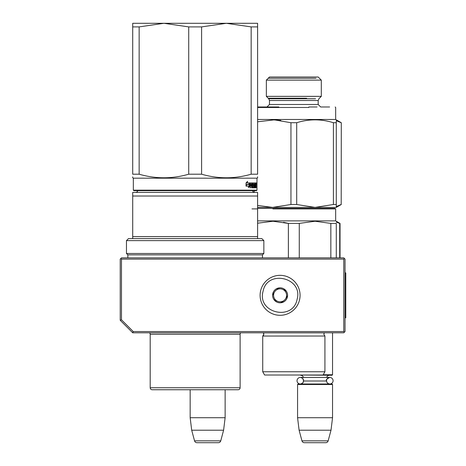 <?xml version="1.0" encoding="UTF-8"?>
<svg xmlns="http://www.w3.org/2000/svg" width="466" height="466" viewBox="0 0 466 466"><rect width="100%" height="100%" fill="white"/><g stroke="black" fill="none" stroke-linecap="round" stroke-linejoin="round"><path stroke-width="0.7" d="M132.711 332.794L133.224 331.542L121.469 319.787L120.216 320.299L132.711 332.794L343.78 332.794L344.409 332.165L343.78 331.542L343.78 259.102L344.409 258.479L345.032 259.102L345.032 331.542L344.409 332.165M133.224 331.542L343.78 331.542M120.216 320.299L120.216 259.102L120.845 258.479L121.469 259.102L343.78 259.102M121.469 319.787L121.469 259.102M344.409 258.479L343.78 257.855L121.469 257.855L120.845 258.479M190.163 417.722L225.13 417.722L225.13 389.745L238.12 389.745A1.998 1.998 -44.4 0 0 240.118 387.747A1.998 1.998 -44.4 0 1 238.12 389.745L152.19 389.745A1.998 1.998 44.4 0 1 150.192 387.747L240.118 387.747L240.118 334.291A1.998 1.998 -136.5 0 1 240.794 332.794A1.998 1.998 -136.5 0 0 240.118 334.291L150.192 334.291A1.998 1.998 136.8 0 0 149.516 332.794A1.998 1.998 136.8 0 1 150.192 334.291L150.192 387.747A1.998 1.998 44.4 0 0 152.19 389.745L190.163 389.745L190.163 417.722L191.695 430.211L194.543 440.848A2.499 2.499 34.1 0 0 196.955 442.7L218.333 442.7A2.499 2.499 -34.1 0 0 220.75 440.848L194.543 440.848M225.13 417.722L223.598 430.211L191.695 430.211M223.598 430.211L220.75 440.848M332.543 332.794L332.543 374.757L323.194 374.757M332.543 374.757L332.042 375.258L297.821 375.008M303.576 380.728A3.274 3.274 90 0 0 300.308 377.454L303.459 377.454A3 3 121.9 0 0 300.57 375.258M326.55 380.442A3.274 3.274 -90 0 1 329.806 377.454L326.654 377.454A3 3 -122 0 1 329.544 375.258M302.83 378.648L303.564 381.002A3 3 48 0 0 303.564 381.002L326.55 381.002A3 3 -48 0 1 326.55 381.002A3.274 3.274 -90 0 0 329.806 384.001A3.274 3.274 -90 0 0 333.079 380.728A3.274 3.274 -90 0 0 329.806 377.454L300.308 377.454A3.274 3.274 90 0 0 297.034 380.728A3.274 3.274 90 0 0 300.308 384.001A3.274 3.274 90 0 0 303.57 381.002L302.813 382.831M297.57 384.497L332.543 384.497L332.042 384.001L298.071 384.001L297.57 384.497L297.57 417.722L299.102 430.211L301.956 440.848A2.499 2.499 34.1 0 0 304.368 442.7L325.746 442.7A2.499 2.499 -34.1 0 0 328.157 440.848L301.956 440.848M332.543 384.497L332.543 417.722L297.57 417.722M332.543 417.722L331.006 430.211L299.102 430.211M331.006 430.211L328.157 440.848M297.116 299.294C293.044 321.511 256.877 313.07 263.057 291.349C267.129 269.138 303.29 277.573 297.116 299.294M299.545 299.865A19.986 19.986 0 0 1 275.546 314.783A19.986 19.986 0 0 1 260.628 290.784A19.986 19.986 0 0 1 284.627 275.86A19.986 19.986 0 0 1 299.545 299.865A19.986 19.986 0 0 1 275.546 314.783A19.986 19.986 0 0 1 260.628 290.784A19.986 19.986 0 0 1 284.627 275.86A19.986 19.986 0 0 1 299.545 299.865M272.791 293.621A7.491 7.491 0 0 1 281.79 288.023A7.491 7.491 0 0 1 287.382 297.028A7.491 7.491 0 0 1 278.383 302.62A7.491 7.491 0 0 1 272.791 293.621M286.835 296.067L287.108 296.964L285.862 298.292A6.495 6.495 0 0 1 283.421 300.896L282.18 302.224L280.404 301.811A6.495 6.495 0 0 1 276.932 301.001L275.156 300.587L274.625 298.84A6.495 6.495 0 0 1 273.594 295.427L273.064 293.685L273.705 292.998M286.468 297.646L285.862 298.292A6.495 6.495 0 0 0 285.541 291.803L285.285 290.959M285.017 290.062L285.541 291.803A6.495 6.495 0 0 0 283.241 289.648L285.017 290.062M284.109 289.846L283.241 289.648A6.495 6.495 0 0 0 279.769 288.838L278.907 288.635M277.992 288.425L279.769 288.838A6.495 6.495 0 0 0 276.746 289.753L277.992 288.425M277.357 289.106L276.746 289.753A6.495 6.495 0 0 0 273.594 295.427L273.332 294.582M282.815 301.543L283.421 300.896A6.495 6.495 0 0 1 280.404 301.811L281.266 302.009M276.064 300.797L276.932 301.001A6.495 6.495 0 0 1 274.625 298.84L274.882 299.69M188.718 26.906L163.985 23.3L226.33 23.3L201.597 26.906L188.718 26.906L188.718 174.202C172.193 178.973 155.673 178.973 139.148 174.202L139.148 26.906L132.711 26.906L132.711 23.3L163.881 23.3L139.148 26.906M226.33 23.3L251.162 26.906L251.162 174.202C234.643 178.973 218.117 178.973 201.597 174.202L188.718 174.202M201.597 174.202L201.597 26.906M226.435 23.3L257.605 23.3L257.605 174.202C257.605 178.973 257.605 178.973 257.605 174.202L251.162 174.202M139.148 174.202L132.711 174.202L132.711 26.906M132.711 174.202C132.711 178.973 132.711 178.973 132.711 174.202M256.982 190.163L256.481 190.658L133.835 190.658L133.334 190.163L256.982 190.163L256.982 178.169L133.334 178.169L132.711 177.808L132.711 176.87M257.605 176.824L257.605 177.808L256.982 178.169M251.162 26.906L257.605 26.906M256.44 183.54L256.352 184.163L256.387 183.54M256.096 182.917L256.16 183.301L255.665 183.301L255.601 182.917L256.096 182.917M256.16 187.839L256.16 183.301M255.997 187.839L255.927 185.689L255.595 185.689M255.595 182.917L255.56 186.913L254.914 186.761L254.914 185.689L255.327 185.689L254.914 183.988L255.432 183.843L255.432 182.917L253.021 182.917L252.887 185.305L253.597 185.689L253.597 186.913L252.642 186.761L252.502 182.917L250.166 182.917L249.992 187.839L250.411 187.839L250.411 185.689L251.349 185.689L251.349 184.763L250.411 184.763L250.481 183.843L251.506 183.843L251.506 187.839L251.879 187.839L251.879 185.689L252.356 185.689L252.502 187.839L253.824 187.839L253.947 185.153L253.271 184.763L253.271 183.843L254.127 183.843L254.127 187.839L254.395 183.843L254.762 187.839L255.671 187.839L255.752 185.689M249.194 184.443L249.625 182.917L247.102 182.917L247.597 181.344L246.036 182.94L246.036 186.138L246.601 184.443L249.194 184.443M246.153 186.138L248.803 186.138L248.349 187.687L249.718 186.091L249.718 182.917L249.246 184.618L246.66 184.618L246.153 186.138M255.665 183.843L255.665 183.301M256.061 185.264L255.595 185.264M255.665 184.693L255.665 185.841M255.752 187.449L255.257 187.449L255.257 186.913M255.257 187.449L255.182 187.839M253.271 183.843L252.887 183.843M253.271 184.763L252.887 184.763M253.353 184.763L253.475 185.689M253.947 187.449L253.475 187.449L253.475 186.913M253.475 187.449L253.353 187.839M251.879 185.689L251.506 185.689M250.481 183.843L250.032 183.843L250.411 183.988M250.411 184.763L249.992 184.763M250.894 185.689L250.894 184.763M250.411 185.689L249.992 185.689M252.036 182.917L252.182 183.843M252.182 185.689L252.182 184.763M252.7 186.913L252.356 186.913M254.943 183.843L254.943 182.917M254.954 183.843L254.657 183.843M254.844 185.689L254.844 184.763M254.954 186.913L254.657 186.913M248.762 184.443L249.182 182.917M246.601 184.443L246.036 184.903M247.102 182.917L246.683 182.917L246.968 182.002M249.718 186.091L249.281 186.091L249.281 184.501M248.57 186.936L249.281 186.091M256.317 183.097L256.393 183.977L256.288 183.097M256.37 183.977L256.335 183.662M256.288 183.977L256.335 183.592M255.752 184.763L255.974 183.843L255.595 184.763M251.506 184.763L252.356 184.763L252.298 183.843L251.506 183.988M251.879 184.763L251.879 183.988M251.937 183.843L251.506 183.843M192.796 389.745L193.897 389.745M137.691 190.658A1.998 1.998 49.8 0 1 135.705 192.411M252.624 190.658A1.998 1.998 -49.6 0 0 254.605 192.411M257.605 196.017L132.711 196.017L132.711 192.411L257.605 192.411L257.605 236.623L132.711 236.623L132.711 238.621L128.465 238.621L126.467 240.619L263.849 240.619L261.851 238.621L257.605 238.621L257.605 236.623M132.711 236.623L132.711 196.017L132.711 238.621L257.605 238.621M127.835 257.855L127.835 254.855L126.467 253.481L263.849 253.481L263.849 240.619M126.467 253.481L126.467 240.619M127.835 254.855L262.475 254.855L263.849 253.481M262.475 257.855L262.475 254.855M236.978 389.745L234.421 389.745M164.976 389.745L163.123 389.745L164.976 389.745M155.894 389.745L153.594 389.745M197.514 389.745L196.856 389.745M236.716 389.745L234.981 389.745M286.94 375.008L282.926 375.008M299.999 208.395L334.6 208.395M272.907 208.896L335.666 208.896L335.666 220.884L257.605 220.884M260.71 208.395L311.061 208.395M316.49 208.395C335.934 208.395 335.934 208.395 316.49 208.395M251.984 208.896L257.587 208.896M324.907 336.033L262.725 336.038L262.725 371.757L324.924 371.757L324.924 336.038L323.8 334.25L324.383 332.829L263.267 332.829L263.849 334.244L262.795 336.003M324.924 371.757L323.049 375.008L264.601 375.008L262.725 371.757M300.652 375.008L304.729 375.008M336.289 257.855L336.289 223.406C336.289 220.546 336.289 220.546 336.289 223.406C336.289 220.546 336.289 220.546 336.289 223.406L330.843 223.406L330.843 257.855M299.271 257.855L299.271 223.406L315.057 221.245L330.843 223.406M288.378 257.855L288.378 223.406L299.271 223.406M257.605 223.202L272.994 221.245L288.378 223.406M288.174 223.354L283.538 222.305M270.03 80.129L321.301 80.129L318.179 77.007L269.47 77.007L266.348 80.129L270.03 80.129M318.179 100.522L269.47 100.522L269.47 104.483L318.179 104.483L318.179 100.522L318.907 98.757L321.301 96.363L266.348 96.363L266.348 80.129M317.078 106.982L308.812 106.982M318.179 104.483L320.678 106.982L329.625 106.982M278.837 106.982L257.605 106.982M257.587 107.477L308.812 107.477M278.837 107.477L257.605 107.477M333.411 204.51L336.289 204.51L336.289 122.715C336.289 118.906 336.289 118.906 336.289 122.715L333.411 122.715L333.411 204.51L315.057 207.399L336.289 207.399L336.289 204.51L336.289 206.473M296.702 204.51L315.057 207.399L272.593 207.399L290.947 204.51L296.702 204.51L296.702 122.715C308.935 118.906 321.173 118.906 333.411 122.715M257.605 205.442L272.593 207.399L257.605 207.399M290.947 204.51L290.947 122.715L296.702 122.715M257.605 121.789L274.293 119.855L290.947 122.715M254.238 192.376L254.238 190.658M336.289 120.624L336.289 122.709M336.289 207.37L336.289 206.654M329.479 207.399L325.53 207.399M260.616 207.399L262.119 207.399M280.829 120.438L272.593 119.832M257.605 119.471L335.666 119.471L341.287 122.715L341.199 204.51L341.287 122.715M316 78.253L268.224 78.253M268.224 98.239L306.628 98.239M290.807 375.008L295.345 375.008M334.868 208.395L335.666 208.896M286.642 208.395L277.794 208.395M283.153 208.395L293.825 208.395M260.733 208.395L257.605 208.395L260.733 208.395M295.933 208.395L311.072 208.395L295.933 208.395M316.315 208.395C335.986 208.395 335.986 208.395 316.315 208.395M296.848 375.008L293.825 375.008M339.714 257.855L339.714 223.406L340.034 223.406L340.034 257.855M336.289 222.113L339.714 223.406M336.289 207.399L341.287 204.51M336.289 206.531L341.199 204.51M335.165 106.982L335.666 107.477L335.165 106.982M336.289 120.694L341.199 122.715M345.032 272.843L345.784 272.843L345.784 317.806L345.032 317.806M253.219 183.988L252.887 183.988M253.219 184.618L252.887 184.618M253.947 185.153L253.475 185.153M252.642 183.301L252.182 183.301M315.552 98.757L268.736 98.757L266.348 96.363M329.806 377.454C326.8 378.823 325.711 379.918 326.532 380.728C326.73 382.714 327.819 383.803 329.806 384.001M302.574 383.087L300.797 383.961M302.585 378.375L300.803 377.495M133.835 190.658L133.334 190.163L133.334 178.169L132.711 177.808M256.352 182.917L255.857 182.917M263.61 333.295L263.226 332.794M340.034 223.406L336.289 221.245M321.301 96.363L321.301 80.129M268.736 98.757L269.47 100.522M269.47 104.483L266.971 106.982M335.666 119.471L335.666 107.477M263.762 333.656L263.581 335.24M263.197 335.718L263.506 335.363"/></g></svg>
